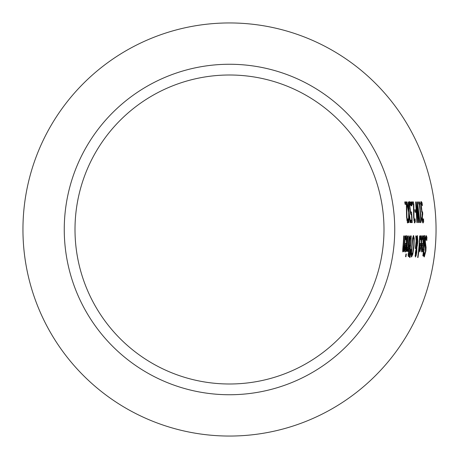 <?xml version="1.0" encoding="UTF-8"?>
<svg xmlns="http://www.w3.org/2000/svg" width="459" height="459" viewBox="0 0 459 459"><rect width="100%" height="100%" fill="white"/><g stroke="black" fill="none" stroke-linecap="round" stroke-linejoin="round"><path stroke-width="0.69" d="M405.538 204.318L405.096 204.318A177.398 177.398 0 0 0 404.74 201.926L405.509 201.926A178.155 178.155 0 0 1 405.865 204.318M407.38 220.624A178.098 178.098 0 0 1 407.431 221.777L407.242 222.426M404.74 201.926L406.353 201.926A178.987 178.987 0 0 1 406.783 204.857L406.926 217.193L407.575 220.624L408.097 218.834A178.935 178.935 0 0 1 408.269 221.777L407.431 221.777M407.575 220.624L406.892 220.624M408.269 221.777L407.655 223.017L406.582 217.342L406.381 204.318L405.096 204.318M406.783 204.857L406.381 204.857M406.353 201.926L405.509 201.926M421.764 243.413L423.106 243.413L422.785 237.86L422.028 239.736A192.797 192.797 0 0 0 422.16 236.89L422.865 235.582C423.531 235.8 423.714 238.473 423.422 243.597C422.71 249.943 422.154 252.702 421.741 251.871L421.373 250.144L421.655 244.836A192.763 192.763 0 0 0 421.764 243.413L422.269 243.413M422.601 243.413L422.435 245.41M421.781 249.725L421.414 251.09M422.435 236.127L422.687 237.86M422.119 245.41L421.609 245.41M421.752 248.52L421.999 249.725L422.515 248.503L422.951 245.41L421.924 245.41L421.752 248.52L421.408 248.52M421.999 249.725L421.373 249.725M422.785 237.86L422.119 237.86M424.105 252.335L424.552 254.579L425.482 251.331L424.925 241.824L425.39 237.441L426.13 235.565L426.922 237.171L426.09 237.171A196.739 196.739 0 0 1 426.055 237.94L425.309 237.94M425.74 235.995L426.09 237.171M426.922 237.171A197.571 197.571 0 0 1 426.755 240.619L426.067 237.94L425.309 241.388L425.809 245.49L424.971 245.49L425.246 247.562M424.822 245.135L424.971 245.49M425.809 245.49L426.078 247.315L425.241 247.315M426.078 247.315L425.872 251.05L424.259 256.96L423.668 255.617A195.913 195.913 0 0 0 424.082 252.335M424.449 254.579L423.846 256.489M424.552 254.579L423.8 254.579M419.887 243.413L421.23 243.413L420.914 237.86L420.157 239.736A190.933 190.933 0 0 0 420.289 236.89L420.995 235.582C421.66 235.8 421.844 238.473 421.551 243.597L419.865 251.871L419.492 250.144L419.778 244.836A190.898 190.898 0 0 0 419.887 243.413L420.398 243.413M420.731 243.413L420.559 245.41M419.905 249.725L419.537 251.09M420.564 236.127L420.817 237.86M420.243 245.41L419.733 245.41M419.876 248.52L420.123 249.725L420.633 248.503L421.075 245.41L420.048 245.41L419.876 248.52L419.526 248.52M420.123 249.725L419.492 249.725M420.914 237.86L420.249 237.86M423.881 237.406L423.892 237.911M424.139 237.911L423.841 238.41A194.541 194.541 0 0 0 423.932 236.069L424.305 235.633C424.621 234.79 424.736 236.477 424.65 240.688A195.471 195.471 0 0 1 423.967 249.271L423.64 249.271A195.144 195.144 0 0 0 424.248 241.893L424.368 238.881L423.858 237.911M423.967 249.271L424.185 249.271A195.689 195.689 0 0 1 423.955 251.434L422.9 251.434M423.353 249.271A194.857 194.857 0 0 1 423.118 251.434M423.955 251.434L423.737 251.434A195.471 195.471 0 0 1 423.181 255.887L422.848 255.887A195.144 195.144 0 0 0 423.405 251.434L422.802 251.434A194.541 194.541 0 0 0 423.037 249.271L423.64 249.271M423.181 255.887L422.848 255.887M419.951 235.932A190.56 190.56 0 0 1 417.988 257.51L417.661 257.51A190.233 190.233 0 0 0 419.624 235.932L419.951 235.932L419.624 235.932M417.988 257.51L417.661 257.51M415.768 235.932L416.21 235.932L415.768 235.932L416.141 241.038L415.47 247.217A186.813 186.813 0 0 1 415.338 248.554L415.682 248.554L415.338 248.554M416.21 235.932L416.439 238.898L415.997 238.898M416.439 238.898L417.363 235.501L417.874 241.606L416.91 247.636L416.405 247.636M416.921 236.27L417.088 237.756M416.91 247.636L416.761 252.238L416.147 255.537L415.309 255.537L415.131 256.116M416.147 255.537L415.424 257.023L415.349 252.737L416.422 247.602L415.952 242.582M416.227 242.582L415.682 248.554M417.185 237.756L416.525 240.12L416.841 246.644L417.472 242.277L417.185 237.756L416.617 237.756M416.841 246.644L416.393 246.644M416.525 240.12L416.084 240.12M415.688 255.284L416.399 252.37L416.485 248.589L415.722 252.473L415.688 255.284L415.131 255.284M416.049 250.264L415.716 250.264M416.485 248.589L416.084 248.589M411.849 254.647L411.218 256.478M413.094 236.041L413.381 237.877M413.433 237.877C413.117 237.137 412.664 239.931 412.073 246.259L411.603 252.507L411.895 254.647L412.756 252.507L413.645 246.259C414.035 240.602 413.961 237.808 413.433 237.877L412.652 237.877M411.895 254.647L411.109 254.647M412.796 254.229L411.557 257.023L411.115 254.229L412.578 238.313L413.525 235.501L414.248 238.313L414.007 246.259L412.796 254.229L412.257 254.229M409.33 256.587L408.636 256.587L408.074 255.749L409.187 247.516A180.588 180.588 0 0 0 409.199 247.418L409.153 242.277L409.692 237.607L410.501 235.932L411.241 235.932A181.856 181.856 0 0 1 409.33 256.587L408.487 256.587A181.024 181.024 0 0 0 408.826 254.246M410.409 235.949A181.024 181.024 0 0 1 410.312 238.278M409.778 245.909A181.024 181.024 0 0 1 409.554 248.204M409.881 245.909L410.271 245.909A181.512 181.512 0 0 0 410.799 238.278L409.893 239.145L409.52 242.163L409.474 245.376L409.881 245.909L409.015 245.909M409.474 245.376L409.015 245.376M409.893 239.145L409.451 239.145M410.524 238.278L409.571 238.29M408.986 254.246L409.319 254.246A181.512 181.512 0 0 0 410.048 248.204L409.187 248.887L408.59 253.712L408.986 254.246L408.085 254.246M408.59 253.712L408.131 253.712M409.657 248.204L408.98 248.204M411.012 249.472L410.025 257.51L409.635 257.51L410.776 249.472M410.025 257.51L409.635 257.51M407.885 235.932A178.505 178.505 0 0 1 406.651 251.434L406.324 251.434A178.178 178.178 0 0 0 407.558 235.932L407.885 235.932L407.558 235.932M406.651 251.434L406.324 251.434M409.176 235.932L408.849 235.932L409.176 235.932A179.79 179.79 0 0 1 407.948 251.434L407.621 251.434A179.463 179.463 0 0 0 407.885 249.122L406.921 251.348A178.763 178.763 0 0 0 407.236 248.64L407.414 248.755A178.958 178.958 0 0 1 407.38 249.122M407.948 251.434L407.621 251.434M407.225 248.755L408.114 246.931A179.463 179.463 0 0 0 408.849 235.932M407.885 249.122L407.185 249.122M405.819 236.127L406.066 237.86M405.951 243.413L405.767 245.41M406.163 237.86L405.4 239.736A176.193 176.193 0 0 0 405.538 236.89L406.249 235.582C406.921 235.8 407.093 238.473 406.772 243.597C406.003 249.954 405.417 252.714 405.016 251.871L404.66 250.144L404.993 244.836A176.158 176.158 0 0 0 405.108 243.413L406.456 243.413L406.163 237.86L405.498 237.86M405.079 249.725L404.695 251.09M405.108 243.413L405.618 243.413M405.297 249.725L406.284 245.41L405.257 245.41L405.297 249.725L404.666 249.725M405.062 248.52L404.712 248.52M405.452 245.41L404.941 245.41M406.335 254.011A178.522 178.522 0 0 1 405.934 256.724L405.561 256.724A178.155 178.155 0 0 0 405.957 254.011L406.335 254.011L405.957 254.011M405.934 256.724L405.561 256.724M405.211 235.932L404.884 235.932L405.211 235.932A175.831 175.831 0 0 1 403.954 251.434L403.627 251.434A175.504 175.504 0 0 0 403.834 249.707L402.979 251.871C402.618 252.312 402.635 250.356 403.025 245.995A174.305 174.305 0 0 0 403.69 235.932L404.018 235.932L403.69 235.932M404.018 235.932A174.632 174.632 0 0 1 403.467 244.773L403.369 249.392L402.75 249.392M403.834 249.707L402.996 249.707L402.715 250.717M403.954 251.434L403.627 251.434M403.323 249.707A174.994 174.994 0 0 0 403.363 249.392L404.075 247.516A175.504 175.504 0 0 0 404.884 235.932M420.84 202.017L421.196 202.763A193.555 193.555 0 0 1 421.351 203.882M422.779 220.624A193.48 193.48 0 0 1 422.825 221.743L422.613 222.477M423.519 218.817L423.519 218.817A194.312 194.312 0 0 1 423.657 221.743L423.032 223.017L422.446 221.846L422.022 218.031L422.171 213.406A193.342 193.342 0 0 0 422.154 213.206L421.121 208.053L420.771 203.4L421.144 201.49L422.039 202.763L421.196 202.763M422.039 202.763A194.387 194.387 0 0 1 422.423 205.689L421.5 203.882L420.783 203.882M421.5 203.882L421.253 205.041L420.84 205.041M421.253 205.041L421.959 211.249L422.418 211.983L421.712 211.983M422.418 211.983L422.567 211.983A193.859 193.859 0 0 1 422.756 214.278L422.005 214.278M422.641 214.278L422.36 217.744L422.963 220.624L422.246 220.624M423.657 221.743L422.825 221.743M422.963 220.624L423.496 218.817M419.733 201.926A192.223 192.223 0 0 1 420.031 204.037L419.555 204.037A191.753 191.753 0 0 1 420.903 217.876L421.373 217.876A192.223 192.223 0 0 1 421.477 219.769L420.8 222.649A191.42 191.42 0 0 0 419.222 204.037L418.757 204.037A190.961 190.961 0 0 0 418.465 201.926L418.895 201.926A191.392 191.392 0 0 1 419.187 204.037M418.465 201.926L418.895 201.926M419.555 204.037L419.222 204.037M421.373 217.876L420.57 217.876M421.477 219.769L420.673 219.769M417.461 201.926L417.076 201.926L417.461 201.926L420.008 222.581L419.652 222.581L417.455 205.46M420.008 222.581L419.652 222.581M417.73 205.46L418.619 222.581L418.269 222.581L416.307 205.259L415.997 205.259M418.619 222.581L418.269 222.581M416.307 205.259L417.231 222.581L416.892 222.581L415.642 201.926L416.026 201.926L418.292 219.063L417.076 201.926M417.231 222.581L416.892 222.581M418.292 219.063L418 219.063M416.026 201.926L415.642 201.926M415.039 212.219A186.343 186.343 0 0 0 414.787 209.711L414.93 209.711A186.486 186.486 0 0 1 415.183 212.219L416.02 212.219A187.318 187.318 0 0 0 415.768 209.711M412.618 204.318L412.176 204.318A184.409 184.409 0 0 0 411.832 201.926L412.601 201.926A185.166 185.166 0 0 1 412.945 204.318M414.397 220.624A185.109 185.109 0 0 1 414.448 221.777L414.259 222.426M411.832 201.926L413.444 201.926A185.998 185.998 0 0 1 413.857 204.857L413.955 217.193L414.597 220.624L415.12 218.834M415.137 218.834A185.947 185.947 0 0 1 415.286 221.777L414.448 221.777M414.597 220.624L413.909 220.624M415.286 221.777L414.672 223.017L413.611 217.342L413.461 204.318L412.176 204.318M413.857 204.857L413.461 204.857M413.444 201.926L412.601 201.926M411.344 201.926A183.921 183.921 0 0 1 411.895 205.879L411.482 205.879A183.508 183.508 0 0 0 410.925 201.926L411.344 201.926L410.925 201.926M411.895 205.879L411.482 205.879M411.281 220.154A182.016 182.016 0 0 1 411.39 222.581L410.805 222.581A181.437 181.437 0 0 0 410.696 220.154L410.948 220.154M410.719 212.437A182.016 182.016 0 0 1 410.908 214.617M409.336 202.035L409.64 202.66A182.125 182.125 0 0 1 409.818 203.882M410.696 220.154L411.78 220.154A182.521 182.521 0 0 0 411.413 214.646L410.478 213.475L409.279 203.515L409.617 201.49L410.478 202.66A182.957 182.957 0 0 1 410.891 205.592L409.967 203.882L409.767 205.139L410.524 211.484L411.04 212.437L410.254 212.437M410.524 211.484L410.088 211.484M411.04 212.437L411.505 211.938A182.854 182.854 0 0 1 412.222 222.581L410.805 222.581M411.413 214.646L410.937 214.646M409.767 205.139L409.371 205.139M409.967 203.882L409.296 203.882M410.478 202.66L409.64 202.66M406.554 201.926L406.955 201.926L406.554 201.926L408.682 212.402L408.556 222.581L408.929 222.581L408.556 222.581M406.955 201.926L408.671 210.159L408.281 210.159M408.671 210.159L408.235 201.926L408.613 201.926L408.235 201.926M408.613 201.926L409.072 212.27L408.659 212.27M409.072 212.27L410.564 222.581L410.168 222.581L409.061 214.496L408.929 222.581M409.061 214.496L408.705 214.496M410.564 222.581L410.168 222.581M229.5 22.95A206.55 206.55 0 0 0 50.622 332.775A206.55 206.55 0 0 0 408.378 332.775A206.55 206.55 0 0 0 229.5 22.95M229.5 64.26A165.24 165.24 0 0 0 86.395 312.12A165.24 165.24 0 0 0 372.605 312.12A165.24 165.24 0 0 0 229.5 64.26M229.5 75.001A154.499 154.499 0 0 0 95.702 306.75A154.499 154.499 0 0 0 363.298 306.75A154.499 154.499 0 0 0 229.5 75.001M407.213 219.786L406.794 219.786M406.926 217.193L406.576 217.193M406.777 209.826L406.37 209.826M423.422 243.597L422.59 243.597M425.309 241.388L424.954 241.388M425.413 244.555L424.816 244.555M425.872 251.05L425.51 251.05M421.551 243.597L420.714 243.597M424.65 240.688L424.323 240.688M417.874 241.606L417.512 241.606M417.438 245.41L417.111 245.41M416.761 252.238L416.416 252.238M415.722 252.473L415.384 252.473M412.073 246.259L411.712 246.259M411.603 252.507L411.201 252.507M414.007 246.259L413.645 246.259M414.248 238.313L413.702 238.313M409.52 242.163L409.158 242.163M408.734 251.549L408.372 251.549M409.187 248.887L408.82 248.887M406.772 243.597L405.934 243.597M403.467 244.773L403.14 244.773M403.191 248.239L402.83 248.239M421.494 208.254L421.144 208.254M421.959 211.249L421.563 211.249M422.36 217.744L422.01 217.744M422.619 219.987L422.177 219.987M414.236 219.786L413.811 219.786M413.955 217.193L413.605 217.193M413.829 209.826L413.427 209.826M410.053 208.506L409.703 208.506"/></g></svg>
